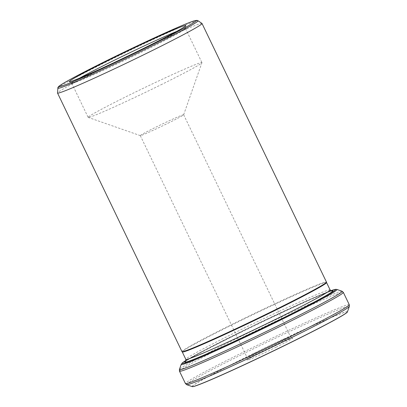 <?xml version="1.0" encoding="UTF-8"?>
<svg xmlns="http://www.w3.org/2000/svg" width="407" height="407" viewBox="0 0 407 407"><rect width="100%" height="100%" fill="white"/><g stroke="black" fill="none" stroke-linecap="round" stroke-linejoin="round"><path stroke-width="0.31" stroke-dasharray="2.04 1.53" d="M326.536 282.519L326.546 282.529A80.052 2.935 -25.7 0 0 326.536 282.519A80.052 2.935 -25.7 0 0 253.134 314.591A80.052 2.935 -25.7 0 0 182.27 351.948A80.052 2.935 -25.7 0 0 182.285 351.974M181.949 351.582A80.179 2.941 154.3 0 1 252.925 314.163A80.179 2.941 154.3 0 1 326.45 282.041M276.129 347.171A25.315 0.926 -25.7 0 0 292.597 338.227A25.315 0.926 -25.7 0 0 269.398 348.387A25.315 0.926 -25.7 0 0 246.983 360.18A25.315 0.926 -25.7 0 0 276.129 347.171M347.38 312.032A86.111 3.154 -25.7 0 0 248.265 356.206A86.111 3.154 -25.7 0 0 192.333 386.65M274.867 345.304A24.054 0.88 -25.7 0 0 290.527 336.823A24.054 0.88 -25.7 0 0 290.512 336.808A24.054 0.88 -25.7 0 0 268.467 346.459A24.054 0.88 -25.7 0 0 247.171 357.667A24.054 0.88 -25.7 0 0 247.176 357.682A24.054 0.88 -25.7 0 0 274.867 345.304M201.979 23.453A80.179 2.941 -25.7 0 0 109.722 64.774A80.179 2.941 -25.7 0 0 57.514 92.979M167.989 123.224A24.054 0.88 -25.7 0 0 183.649 114.779A24.054 0.88 -25.7 0 0 183.649 114.743A24.054 0.88 -25.7 0 0 161.589 124.379A24.054 0.88 -25.7 0 0 140.298 135.607A24.054 0.88 -25.7 0 0 140.329 135.628A24.054 0.88 -25.7 0 0 167.989 123.224M160.826 84.865A63.136 2.315 -25.7 0 0 201.923 62.703A63.136 2.315 -25.7 0 0 201.923 62.607A63.136 2.315 -25.7 0 0 144.032 87.902A63.136 2.315 -25.7 0 0 88.146 117.364A63.136 2.315 -25.7 0 0 88.222 117.42A63.136 2.315 -25.7 0 0 160.826 84.865M79.64 78.103A63.136 2.315 -25.7 0 0 71.734 83.252A63.136 2.315 -25.7 0 0 71.764 83.293A63.136 2.315 -25.7 0 0 144.409 50.753A63.136 2.315 -25.7 0 0 185.516 28.546A63.136 2.315 -25.7 0 0 185.511 28.495A63.136 2.315 -25.7 0 0 176.546 31.466M57.875 88.171A77.768 2.849 154.3 0 1 126.73 51.943A77.768 2.849 154.3 0 1 197.995 20.737M330.113 289.947A80.052 2.935 -25.7 0 0 256.705 322.018A80.052 2.935 -25.7 0 0 185.846 359.381M181.212 364.377A86.452 3.17 154.3 0 1 257.738 324.16A86.452 3.17 154.3 0 1 336.91 289.443M330.805 290.725A85.027 3.114 -25.7 0 0 257.504 323.677A85.027 3.114 -25.7 0 0 186.024 360.404L199.282 352.925L258.145 323.362L315.786 296.81L330.789 290.715M347.436 311.889A86.203 3.159 -25.7 0 0 248.204 356.135A86.203 3.159 -25.7 0 0 192.19 386.604M186.696 384.686A90.323 3.312 154.3 0 1 245.39 352.757A90.323 3.312 154.3 0 1 349.359 306.4M342.068 291.244A90.323 3.312 -25.7 0 0 259.351 327.513A90.323 3.312 -25.7 0 0 179.406 369.531M179.487 371.209A90.914 3.332 154.3 0 1 259.961 328.78A90.914 3.332 154.3 0 1 343.325 292.358M349.277 304.721A90.914 3.332 -25.7 0 0 244.622 351.521A90.914 3.332 -25.7 0 0 185.439 383.572M331.425 290.969A82.072 3.007 -25.7 0 0 257.55 323.774A82.072 3.007 -25.7 0 0 185.826 361.04M140.298 135.607L247.176 357.682L246.983 360.18M183.649 114.743L290.527 336.823L292.597 338.227M183.649 114.779L201.923 62.703M140.329 135.628L88.222 117.42M71.734 83.252L88.146 117.364M185.511 28.495L201.923 62.607M185.516 28.546L185.734 25.641M71.764 83.293L69.358 81.649M331.644 290.99L330.448 291.27C326.073 292.587 316.361 296.617 301.312 303.352L253.688 325.636C230.052 337.093 211.386 346.545 197.685 353.998C191.117 357.611 187.189 359.961 185.902 361.045L185.704 361.223"/><path stroke-width="0.61" d="M181.97 351.602L182.285 351.974A80.052 2.935 -25.7 0 0 274.425 310.745A80.052 2.935 -25.7 0 0 326.546 282.544L326.455 282.066A80.179 2.941 154.3 0 1 274.252 310.307A80.179 2.941 154.3 0 1 181.97 351.602A80.179 2.941 154.3 0 1 181.949 351.582L57.524 93.04A80.179 2.941 -25.7 0 0 149.827 51.77A80.179 2.941 -25.7 0 0 202.02 23.499A80.179 2.941 -25.7 0 0 201.979 23.453L197.995 20.737A77.768 2.849 154.3 0 1 147.41 48.204A77.768 2.849 154.3 0 1 57.875 88.171C57.652 87.454 58.501 86.457 60.429 85.18C63.904 82.85 71.108 78.831 82.046 73.138C95.085 66.366 110.211 58.837 127.437 50.549L170.726 30.444C182.219 25.341 189.993 22.151 194.047 20.874L196.886 20.35L197.995 20.737M202.02 23.499L326.45 282.041A80.179 2.941 154.3 0 1 326.455 282.066M347.436 311.889A86.203 3.159 -25.7 0 1 271.133 351.989A86.203 3.159 -25.7 0 1 192.19 386.604L192.333 386.65A86.111 3.154 -25.7 0 0 271.169 352.065A86.111 3.154 -25.7 0 0 347.38 312.032L349.359 306.4A90.323 3.312 154.3 0 1 269.414 348.417A90.323 3.312 154.3 0 1 186.696 384.686L185.439 383.572A90.914 3.332 -25.7 0 0 290.094 336.777A90.914 3.332 -25.7 0 0 349.277 304.721L343.325 292.358A90.914 3.332 154.3 0 1 284.142 324.41A90.914 3.332 154.3 0 1 179.487 371.209L185.439 383.572M57.875 88.171L57.514 92.979A80.179 2.941 -25.7 0 0 57.524 93.04M143.681 48.362A64.591 2.366 -25.7 0 0 185.734 25.641A64.591 2.366 -25.7 0 0 126.501 51.47A64.591 2.366 -25.7 0 0 69.358 81.649A64.591 2.366 -25.7 0 0 143.681 48.362M176.546 31.466A63.136 2.315 -25.7 0 0 79.64 78.103M146.535 47.436A76.017 2.788 -25.7 0 0 175.02 28.551A76.017 2.788 -25.7 0 0 61.019 84.814A76.017 2.788 -25.7 0 0 146.535 47.436M182.275 351.963L185.846 359.381A80.052 2.935 -25.7 0 0 278.001 318.172A80.052 2.935 -25.7 0 0 330.113 289.947L331.644 290.99M330.789 290.715L335.546 289.331L336.91 289.443A86.452 3.17 154.3 0 1 280.733 320.004A86.452 3.17 154.3 0 1 181.212 364.377L182.188 363.039L186.024 360.388A85.027 3.114 -25.7 0 0 203.739 355.367A85.027 3.114 -25.7 0 0 280.118 319.587A85.027 3.114 -25.7 0 0 330.805 290.725M181.212 364.377L179.406 369.531A90.323 3.312 -25.7 0 0 283.374 323.173A90.323 3.312 -25.7 0 0 342.068 291.244L343.325 292.358M185.826 361.04A82.072 3.007 -25.7 0 0 279.38 319.826A82.072 3.007 -25.7 0 0 331.425 290.969M326.546 282.529L330.113 289.947M192.19 386.604L186.696 384.686M336.91 289.443L342.068 291.244M349.359 306.4L349.277 304.721M179.406 369.531L179.487 371.209M185.704 361.223L185.846 359.381"/></g></svg>
